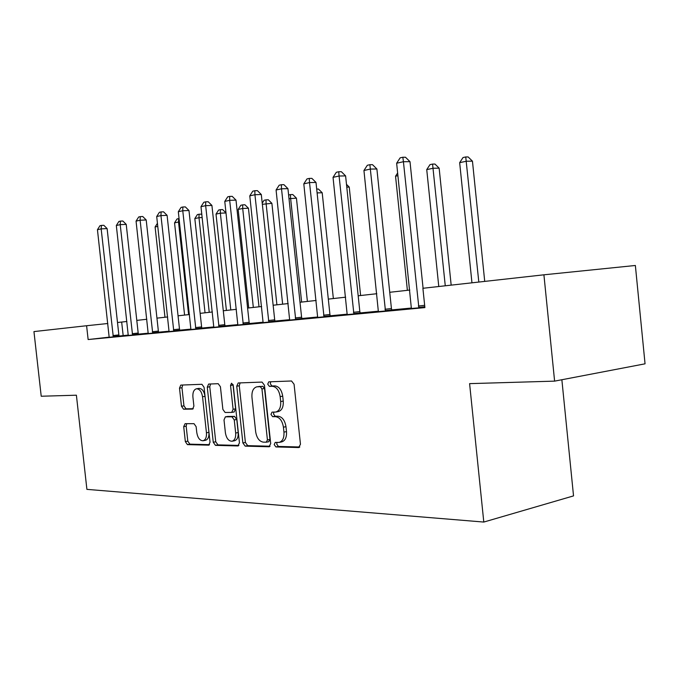 <?xml version="1.0" encoding="UTF-8"?>
<svg xmlns="http://www.w3.org/2000/svg" width="679" height="679" viewBox="0 0 679 679"><rect width="100%" height="100%" fill="white"/><g stroke="black" fill="none" stroke-linecap="round" stroke-linejoin="round"><path stroke-width="1.02" d="M274.197 444.635L275.903 446.943L298.633 447.546L300.466 444.27L294.075 384.246L291.537 380.987L268.808 381.836L267.713 384.153L269.41 386.385L272.287 386.292C276.429 386.792 279.052 390.23 280.155 396.604L280.682 401.535C280.987 407.417 279.341 410.922 275.75 412.043L272.016 412.145L270.955 414.419L272.661 416.685L275.538 416.677C279.697 417.296 282.32 420.793 283.423 427.176L283.949 432.099C284.263 437.862 282.659 441.291 279.145 442.394L275.233 442.411L274.197 444.635M277.057 442.428L276.735 444.134L278.441 446.442L299.812 446.986M270.785 381.751L270.267 383.754L271.965 385.986L274.842 385.893L272.287 386.292M273.909 412.119L273.501 413.969L275.207 416.235L278.093 416.219L275.538 416.677M185.121 423.654L183.703 426.616L185.342 441.605L187.412 444.618L208.742 445.161L210.032 442.182L204.065 387.285L201.909 384.297L180.784 385.086L179.502 388.116L181.48 406.254L183.551 409.208L192.607 409.098L193.897 406.076L192.904 396.969C192.632 392.369 193.812 389.636 196.435 388.787C199.575 388.855 201.604 391.503 202.537 396.731L206.45 432.778C206.713 437.268 205.576 439.933 203.029 440.756C199.821 440.671 197.733 437.963 196.791 432.642L196.138 426.701L194.033 423.688L185.121 423.654M76.396 395.203L41.215 396.239L33.95 331.59L86.598 325.733L88.134 339.542L424.893 307.604L422.898 288.286L543.913 274.808L554.607 381.131L469.596 383.635L483.796 522.058L86.904 489.364L76.396 395.203M242.87 442.937L245.178 446.137L268.986 446.765L270.709 443.582L264.454 385.248L262.043 382.082L238.21 382.964L236.75 386.181L242.87 442.937L245.391 442.453L247.699 445.645L270.098 446.222M237.837 445.95L215.438 445.356L213.257 442.25L207.273 387.174L208.648 384.059L218.197 383.694L220.42 386.733L222.873 409.395L225.105 412.476L231.709 412.416L233.109 409.284L230.529 385.451L231.539 383.211L233.237 385.349L239.449 442.861L237.837 445.95L238.337 445.848M411.491 308.028L391.775 309.913M378.483 311.186L360.167 312.934M347.283 314.165L330.257 315.794M317.747 316.991L301.909 318.502M289.755 319.665L274.995 321.074M263.18 322.202L249.414 323.518M237.922 324.613L225.072 325.844M213.885 326.913L201.875 328.059M190.977 329.103L179.748 330.172M169.122 331.191L158.623 332.192M148.26 333.185L138.423 334.119M128.306 335.087L119.122 336.037M109.192 337.157L88.134 339.542M424.867 307.29L411.406 308.512M378.398 311.653L391.936 310.32M347.207 314.623L360.328 313.325M317.679 317.441L330.41 316.176M289.687 320.106L302.045 318.875M263.121 322.635L275.131 321.439M237.862 325.037L249.541 323.866M213.826 327.329L225.199 326.192M190.926 329.51L201.994 328.398M169.079 331.59L179.867 330.503M148.209 333.576L158.733 332.515M128.263 335.477L138.533 334.433M109.175 337.293L119.207 336.275M483.796 522.058L573.534 495.891L561.864 379.739M543.913 274.808L635.366 265.481L645.05 363.817L554.607 381.131M126.905 321.481L117.492 322.5M107.834 323.51L86.598 325.733M409.802 290.06L389.729 292.284M376.82 293.718L358.181 295.789M345.653 297.181L328.313 299.108M316.151 300.457L300.008 302.257M288.185 303.564L273.136 305.236M261.636 306.518L247.597 308.071M236.402 309.318L223.298 310.778M212.383 311.984L200.135 313.35M189.5 314.53L178.051 315.803M167.679 316.949L156.951 318.145M146.834 319.266L136.793 320.386M123.162 335.579L121.668 322.067M279.145 442.394L281.692 441.893C285.205 440.79 286.81 437.361 286.504 431.615L283.949 432.099M278.093 416.219C282.252 416.838 284.883 420.326 285.978 426.692L286.504 431.615M275.75 412.043L278.297 411.593C281.895 410.472 283.55 406.976 283.245 401.102L280.682 401.535M274.842 385.893C278.993 386.385 281.615 389.814 282.719 396.18L283.245 401.102M240.103 382.888L239.28 385.791L245.391 442.453M266.236 442.19L267.433 439.967L261.95 388.906L260.278 386.682L256.772 386.835C253.242 387.955 251.637 391.418 251.951 397.232L255.669 431.768C256.713 437.963 259.242 441.418 263.265 442.131L266.236 442.19M268.774 441.698L269.97 439.474L267.433 439.967M256.772 386.835L262.824 386.283L264.504 388.498L269.97 439.474M238.889 445.424L217.934 444.881L215.438 445.356M210.549 383.983L209.777 386.792L215.744 441.783L217.934 444.881M234.034 412L235.621 408.86L233.058 385.061L230.529 385.451M233.041 384.501L233.058 385.061M225.411 432.879C226.404 438.371 228.611 441.155 232.023 441.231C234.713 440.365 235.927 437.632 235.672 433.015L234.255 419.936L231.989 416.813L225.386 416.847L224.011 419.936L225.411 432.879M232.023 441.231L234.535 440.756C237.226 439.89 238.448 437.157 238.185 432.548L235.672 433.015M227.703 416.456L234.501 416.371L236.776 419.495L238.185 432.548M203.029 440.756L205.508 440.289C208.054 439.466 209.2 436.809 208.937 432.328L206.45 432.778M196.435 388.787L198.93 388.405C202.07 388.473 204.099 391.121 205.033 396.341L208.937 432.328M182.685 385.01L181.972 387.743L183.95 405.855L186.021 408.809L193.269 408.724M186.725 423.654L186.173 426.183L187.803 441.155L189.874 444.159L209.514 444.669M484.721 281.403L472.457 161.178L466.473 161.22L459.666 162.654L471.956 282.82M478.814 282.057L465.743 156.951L468.137 156.942L472.457 161.178M459.666 162.654L463.027 157.536L465.743 156.951M423.085 288.261L409.997 161.661L403.419 161.721L418.892 307.893M396.646 163.223L400.143 157.851L402.851 157.239L403.419 161.721L396.646 163.223L411.389 308.606M402.851 157.239L405.482 157.231L409.997 161.661M451.17 285.138L439.152 168.171L433.177 168.248L426.735 169.614L438.778 286.521M445.271 285.791L432.565 164.08L434.959 164.055L439.152 168.171M426.735 169.614L429.994 164.632L432.565 164.08M397.936 175.691L395.543 176.201L407.383 290.323M395.543 176.201L397.656 172.95M384.959 309.276L391.427 308.529L376.887 168.986L370.335 169.071L385.477 311.075M363.944 170.488L367.331 165.277L369.885 164.7L370.335 169.071L363.944 170.488L378.381 311.746M391.427 308.529L391.97 310.405M369.885 164.7L372.508 164.674L376.887 168.986M353.411 312.323L359.836 311.585L345.603 175.895L339.084 176.014L353.895 314.071M333.041 177.355L336.326 172.288L338.745 171.736L339.084 176.014L333.041 177.355L347.19 314.708M359.836 311.585L360.354 313.409M338.745 171.736L341.35 171.702L345.603 175.895M323.552 315.209L329.935 314.479L315.998 182.439L309.522 182.583L324.019 316.915M303.802 183.848L306.984 178.925L309.268 178.407L309.522 182.583L303.802 183.848L317.67 317.517M329.935 314.479L330.435 316.253M309.268 178.407L311.856 178.356L315.998 182.439M360.608 295.526L349.235 187.073L346.782 187.132M346.494 184.365L349.235 187.073M295.255 317.942L301.595 317.22L287.938 188.643L281.513 188.804L295.704 319.605M276.081 190.01L279.171 185.214L281.344 184.722L281.513 188.804L276.081 190.01L289.678 320.174M301.595 317.22L302.079 318.943M281.344 184.722L283.915 184.663L287.938 188.643M333.355 298.548L322.194 192.751L317.101 192.904M316.694 189.085L318.426 189.034L322.194 192.751M268.4 320.539L274.698 319.826L261.305 194.525L254.931 194.712L268.833 322.16M249.779 195.858L252.775 191.181L254.837 190.714L254.931 194.712L249.779 195.858L263.113 322.703M274.698 319.826L275.156 321.498M254.837 190.714L257.392 190.646L261.305 194.525M307.392 301.434L296.443 198.166L289.008 198.692M301.629 302.07L290.612 198.353L290.434 194.61L292.768 194.534L296.443 198.166M288.609 195L290.434 194.61M242.878 323.009L249.125 322.296L236.003 200.118L229.68 200.322L243.294 324.587M224.774 201.408L227.694 196.851L229.655 196.409L229.68 200.322L224.774 201.408L237.854 325.105M249.125 322.296L249.566 323.934M229.655 196.409L232.184 196.333L236.003 200.118M282.642 304.184L271.889 203.327L262.357 204.32M276.913 304.82L266.1 203.53L265.99 199.855L268.307 199.779L271.889 203.327M262.23 203.148L264.08 200.263L265.99 199.855M218.596 325.36L224.791 324.655L211.916 205.44L205.652 205.661L219.003 326.896M200.984 206.696L203.827 202.257L205.695 201.833L205.652 205.661L200.984 206.696L213.817 327.388M224.791 324.655L225.216 326.243M205.695 201.833L208.198 201.748L211.916 205.44M259.013 306.806L248.455 208.249L242.709 208.47L238.159 209.429L248.735 307.952M253.326 307.434L242.709 208.47L242.658 204.871L244.949 204.786L248.455 208.249M238.159 209.429L240.833 205.262L242.658 204.871M195.467 327.592L201.612 326.896L188.974 210.507L182.77 210.745L195.858 329.094M178.322 211.729L181.081 207.392L182.863 206.993L182.77 210.745L178.322 211.729L190.918 329.57M201.612 326.896L202.019 328.449M182.863 206.993L185.35 206.908L188.974 210.507M230.792 309.938L220.361 213.189L216.007 214.106L226.404 310.43M226.022 212.96L220.361 213.189L220.361 209.658L222.636 209.573L226.022 212.917M216.007 214.106L218.621 210.032L220.361 209.658M173.408 329.722L179.494 329.035L167.093 215.345L160.948 215.591L173.782 331.191M156.705 216.533L159.395 212.298L161.093 211.916L160.948 215.591L156.705 216.533L169.071 331.641M179.494 329.035L179.884 330.554M161.093 211.916L163.554 211.823L167.093 215.345M209.242 312.332L198.989 217.704L194.822 218.579L205.041 312.798M202.164 217.569L198.989 217.704L199.04 214.233L201.298 214.148L201.858 214.7M194.822 218.579L197.368 214.598L199.04 214.233M152.351 331.759L158.368 331.08L146.197 219.962L140.112 220.225L152.707 333.194M136.063 221.125L138.686 216.983L140.307 216.618L140.112 220.225L136.063 221.125L148.209 333.627M158.368 331.08L158.75 332.566M140.307 216.618L142.743 216.516L146.197 219.962M188.601 314.632L178.526 222.025L174.545 222.865L184.586 315.073M179.434 221.982L178.526 222.025L178.628 218.621L179.069 218.604M174.545 222.865L177.032 218.961L178.628 218.621M132.218 333.712L138.185 333.033L126.226 224.376L120.208 224.647L132.566 335.112M116.33 225.504L118.893 221.464L120.438 221.108L120.208 224.647L116.33 225.504L128.263 335.519M138.185 333.033L138.55 334.484M120.438 221.108L122.848 221.006L126.226 224.376M157.783 226.404L155.101 226.973L164.98 317.254M155.101 226.973L157.443 223.298M112.96 335.57L118.867 334.908L107.121 228.594L101.163 228.874L113.3 336.945M97.445 229.706L99.949 225.742L101.434 225.411L101.163 228.874L97.445 229.706L109.175 337.336M118.867 334.908L119.215 336.317M101.434 225.411L103.819 225.301L107.121 228.594M278.441 446.442L275.903 446.943M271.965 385.986L269.41 386.385M275.207 416.235L272.661 416.685M285.978 426.692L283.423 427.176M282.719 396.18L280.155 396.604M299.252 447.419L298.633 447.546M239.28 385.791L236.75 386.181M269.546 446.655L268.986 446.765M247.699 445.645L245.178 446.137M264.504 388.498L261.95 388.906M262.824 386.283L260.278 386.682M259.862 386.385L257.316 386.784M215.744 441.783L213.257 442.25M209.777 386.792L207.273 387.174M235.621 408.86L233.109 409.284M236.776 419.495L234.255 419.936M234.501 416.371L231.989 416.813M228.085 416.397L225.572 416.83M205.033 396.341L202.537 396.731M186.021 408.809L183.551 409.208M183.95 405.855L181.48 406.254M181.972 387.743L179.502 388.116M208.979 445.093L208.529 445.178M189.874 444.159L187.412 444.618M187.803 441.155L185.342 441.605M186.173 426.183L183.703 426.616M418.366 306.042L424.655 305.312M418.705 307.434L424.808 306.721M385.29 310.617L391.758 309.87M353.725 313.63L360.15 312.892M323.849 316.482L330.24 315.752M295.543 319.189L301.892 318.459M268.68 321.753L274.978 321.031M243.15 324.189L249.397 323.476M218.859 326.506L225.055 325.801M195.722 328.721L201.867 328.016M173.654 330.826L179.74 330.138M152.588 332.837L158.606 332.158M132.447 334.755L138.414 334.085M113.181 336.597L119.088 335.935M268.952 441.681L266.414 442.182M234.221 411.983L231.709 412.416M227.889 416.414L225.386 416.847"/></g></svg>
